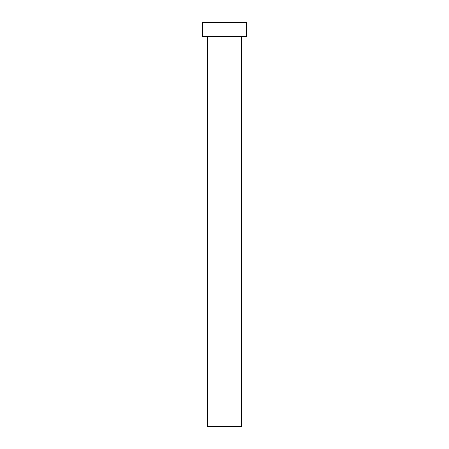 <?xml version="1.0" encoding="UTF-8"?>
<svg xmlns="http://www.w3.org/2000/svg" width="449" height="449" viewBox="0 0 449 449"><rect width="100%" height="100%" fill="white"/><g stroke="black" fill="none" stroke-linecap="round" stroke-linejoin="round"><path stroke-width="0.67" d="M241.674 36.594L241.674 426.55L207.326 426.55L207.326 36.594M246.726 36.594L202.274 36.594L202.274 22.45L246.726 22.45L246.726 36.594"/></g></svg>

